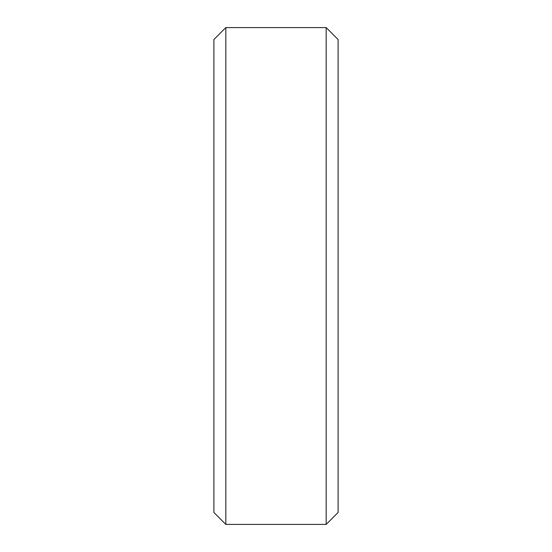 <?xml version="1.0" encoding="UTF-8"?>
<svg xmlns="http://www.w3.org/2000/svg" width="552" height="552" viewBox="0 0 552 552"><rect width="100%" height="100%" fill="white"/><g stroke="black" fill="none" stroke-linecap="round" stroke-linejoin="round"><path stroke-width="0.83" d="M213.9 39.523L225.823 27.6L213.9 39.523L213.9 512.477L225.823 524.4L213.9 512.477M225.823 27.6L326.177 27.6L225.823 27.6L225.823 524.4L326.177 524.4L338.1 512.477L326.177 524.4L225.823 524.4M326.177 27.6L338.1 39.523L326.177 27.6L326.177 524.4M338.1 39.523L338.1 512.477"/></g></svg>
